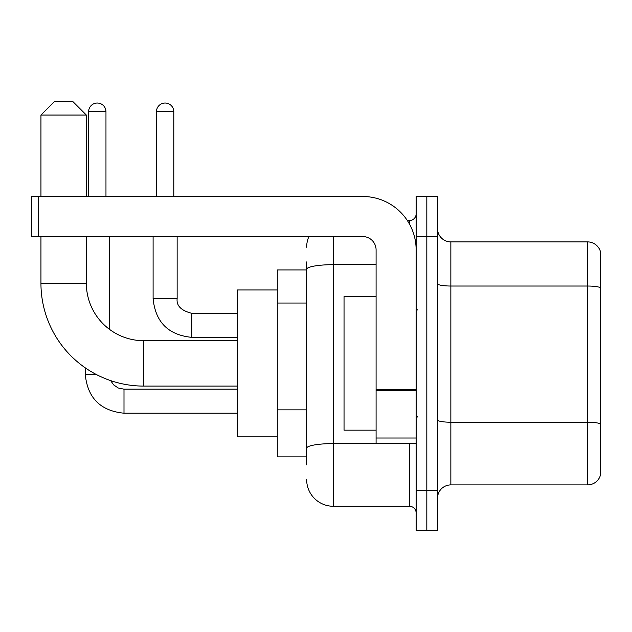 <?xml version="1.0" encoding="UTF-8"?>
<svg xmlns="http://www.w3.org/2000/svg" width="632" height="632" viewBox="0 0 632 632"><rect width="100%" height="100%" fill="white"/><g stroke="black" fill="none" stroke-linecap="round" stroke-linejoin="round"><path stroke-width="0.95" d="M306.654 464.876L306.654 269.303L306.654 269.935L277.282 269.935L277.282 456.865L306.654 456.865M416.14 490.242L416.14 530.303L426.821 530.303L426.821 490.242L426.821 530.303L437.502 530.303L437.502 490.242L426.821 490.242L426.821 236.558L426.821 490.242L416.14 490.242L416.14 236.558L426.821 236.558L426.821 196.497L426.821 236.558L437.502 236.558L437.502 490.242M437.502 236.558L437.502 196.497L416.14 196.497L416.14 236.558M333.356 236.558L333.356 506.272L409.465 506.272L409.465 443.514M407.34 220.528L409.465 220.528A6.675 6.675 0 0 0 416.14 213.853M306.654 452.86L306.654 448.222A26.702 4.637 180 0 1 333.356 443.585L409.465 443.585A6.675 1.161 0 0 0 411.788 443.514M376.087 264.666L333.356 264.666A26.702 4.637 180 0 0 306.654 269.303L306.654 261.925M416.14 512.947A6.675 6.675 0 0 0 409.465 506.272M306.654 247.238A26.702 26.702 0 0 1 308.882 236.558M333.356 506.272A26.702 26.702 0 0 1 306.654 479.562M437.502 498.253A13.351 13.351 0 0 1 450.853 484.902L587.578 484.902L587.578 241.898L450.853 241.898A13.351 13.351 0 0 1 437.502 228.547A13.351 13.351 0 0 0 450.853 241.898L450.853 484.902M600.4 251.512A13.351 13.351 0 0 0 587.578 241.898A13.351 13.351 0 0 1 600.4 251.512L600.4 475.288A13.351 13.351 0 0 1 587.578 484.902M600.4 287.884L600.4 423.89A13.351 2.315 180 0 0 587.578 422.223L450.853 422.223A13.351 2.315 -0 0 1 437.502 419.901M237.221 386.097L143.756 386.097A102.811 102.811 0 0 1 40.946 283.286L40.946 236.558M143.756 386.097L143.756 340.703A57.417 57.417 0 0 1 86.347 283.286L86.347 236.558M54.297 101.697L72.988 101.697L86.347 115.048L40.946 115.048L54.297 101.697M86.347 196.497L86.347 115.048M40.946 196.497L40.946 115.048M277.282 289.962L237.221 289.962L237.221 436.838L277.282 436.838M88.614 196.497L88.614 111.714A8.682 8.682 0 0 1 97.289 103.032A8.682 8.682 0 0 1 105.971 111.714L105.971 196.497M109.312 329.217L109.312 236.558M96.285 374.484L85.296 374.484L85.273 367.848M156.444 196.497L156.444 111.714A8.682 8.682 0 0 1 165.118 103.032A8.682 8.682 0 0 1 173.8 111.714L173.8 196.497M416.14 443.514L376.087 443.514L376.087 389.517L416.14 389.517M416.14 249.909A53.412 53.412 0 0 0 362.728 196.497L38.276 196.497L38.276 236.558L362.728 236.558A13.351 13.351 0 0 1 376.087 249.909L376.087 389.517M38.276 236.558L31.6 236.558L31.6 196.497L38.276 196.497M376.087 296.637L344.037 296.637L344.037 430.163L376.087 430.163M306.654 303.036L277.282 303.036M306.654 409.852L277.282 409.852M409.465 224.052L409.465 220.528M600.4 287.702A13.351 2.315 180 0 0 587.578 286.027L450.853 286.027A13.351 2.315 0 0 1 437.502 283.713M40.946 283.286L86.347 283.286M123.998 389.193L123.998 413.202C100.504 410.879 87.595 397.978 85.273 374.484C87.595 397.978 100.504 410.879 123.998 413.202C100.504 410.879 87.595 397.978 85.273 374.484C87.595 397.978 100.504 410.879 123.998 413.202C100.504 410.879 87.595 397.978 85.273 374.484C87.595 397.978 100.504 410.879 123.998 413.202C100.504 410.879 87.595 397.978 85.273 374.484C87.595 397.978 100.504 410.879 123.998 413.202C100.504 410.879 87.595 397.978 85.273 374.484M88.614 111.714L105.971 111.714M191.828 313.353L191.828 337.362C168.333 335.039 155.425 322.138 153.102 298.644L177.118 298.644M156.444 111.714L173.8 111.714M416.14 390.679L376.087 390.679M376.087 438L416.14 438M237.221 340.703L143.756 340.703M110.655 380.622L113.61 384.864L118.263 388.009L123.998 389.17L118.263 388.009L113.61 384.864L110.655 380.622L113.61 384.864L118.263 388.009L123.998 389.17L118.263 388.009L113.61 384.864L110.655 380.622L113.61 384.864L118.263 388.009L123.998 389.17L118.263 388.009L113.61 384.864L110.655 380.622L113.61 384.864L118.263 388.009L123.998 389.17L118.263 388.009L113.61 384.864L110.655 380.622L113.61 384.864L118.263 388.009L123.998 389.17L237.221 389.17M237.221 413.202L123.998 413.202M177.142 298.644C176.328 305.762 181.226 310.66 191.828 313.33C181.226 310.66 176.328 305.762 177.142 298.644C176.328 305.762 181.226 310.66 191.828 313.33C181.226 310.66 176.328 305.762 177.142 298.644C176.328 305.762 181.226 310.66 191.828 313.33C181.226 310.66 176.328 305.762 177.142 298.644C176.328 305.762 181.226 310.66 191.828 313.33C181.226 310.66 176.328 305.762 177.142 298.644L177.142 236.558M153.102 236.558L153.102 298.644C155.425 322.138 168.333 335.039 191.828 337.362C168.333 335.039 155.425 322.138 153.102 298.644C155.425 322.138 168.333 335.039 191.828 337.362C168.333 335.039 155.425 322.138 153.102 298.644C155.425 322.138 168.333 335.039 191.828 337.362C168.333 335.039 155.425 322.138 153.102 298.644C155.425 322.138 168.333 335.039 191.828 337.362L237.221 337.362M237.221 313.33L191.828 313.33M417.476 309.988L416.14 308.653M417.476 416.812L416.14 418.147"/></g></svg>
